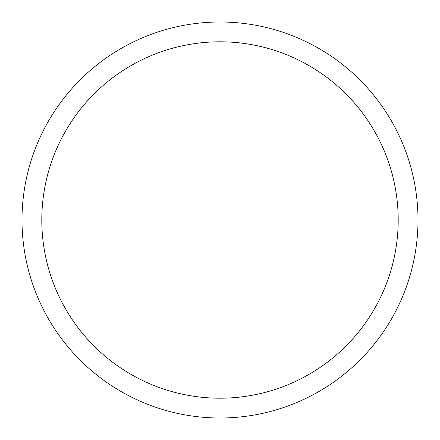 <?xml version="1.0" encoding="UTF-8"?>
<svg xmlns="http://www.w3.org/2000/svg" width="440" height="440" viewBox="0 0 440 440"><rect width="100%" height="100%" fill="white"/><g stroke="black" fill="none" stroke-linecap="round" stroke-linejoin="round"><path stroke-width="0.66" d="M220 22A198 198 0 0 1 418 220A198 198 0 0 1 220 418A198 198 0 0 1 22 220A198 198 0 0 1 220 22M220 41.8A178.2 178.2 0 0 1 398.2 220A178.2 178.2 0 0 1 220 398.2A178.2 178.2 0 0 1 41.8 220A178.2 178.2 0 0 1 220 41.8"/></g></svg>
